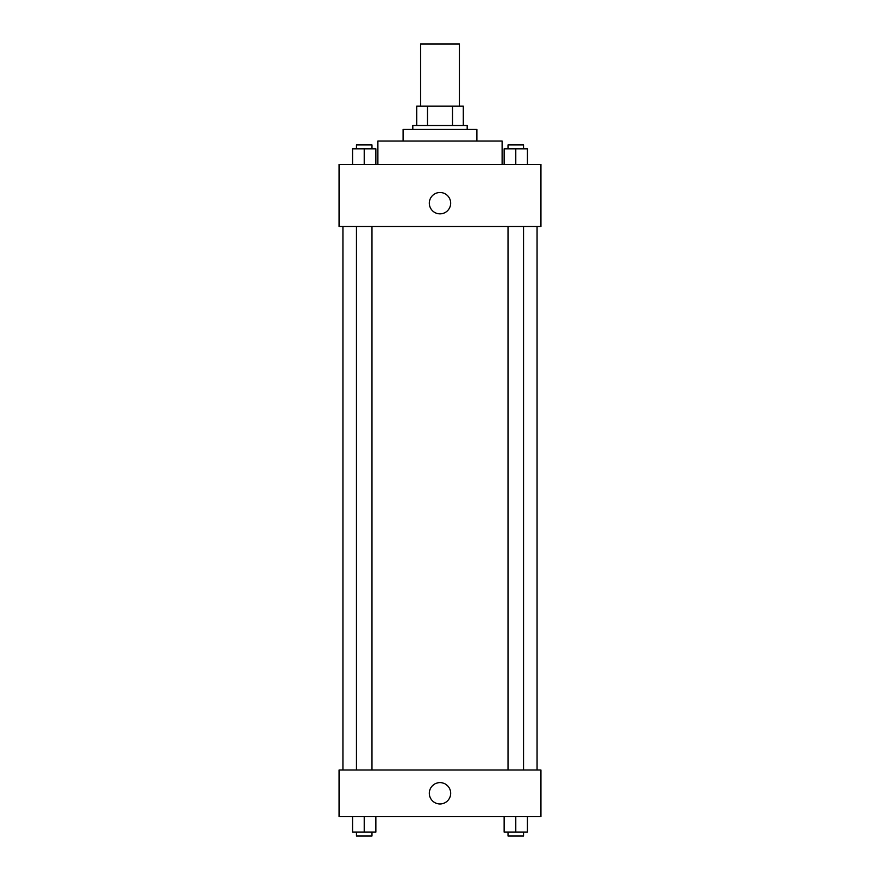 <?xml version="1.0" encoding="UTF-8"?>
<svg xmlns="http://www.w3.org/2000/svg" width="880" height="880" viewBox="0 0 880 880"><rect width="100%" height="100%" fill="white"/><g stroke="black" fill="none" stroke-linecap="round" stroke-linejoin="round"><path stroke-width="1.32" d="M459.415 106.117L459.415 44L420.585 44L420.585 106.117M427.482 125.532L427.482 106.117L416.702 106.117L416.702 125.532L416.702 106.117M427.482 106.117L463.298 106.117L463.298 125.532M452.518 125.532L452.518 106.117M412.819 129.415L412.819 125.532L467.181 125.532L467.181 129.415M403.117 141.064L403.117 129.415L476.883 129.415L476.883 141.064M377.883 164.351L377.883 141.064L502.117 141.064L502.117 164.351M339.064 164.351L540.936 164.351L540.936 226.468L339.064 226.468L339.064 164.351M429.319 203.181A10.681 10.681 0 0 1 445.335 193.93A10.681 10.681 0 0 1 445.335 212.421A10.681 10.681 0 0 1 429.319 203.181M339.064 770L540.936 770L540.936 816.585L339.064 816.585L339.064 770M440 803.968A10.681 10.681 0 0 1 430.749 787.952A10.681 10.681 0 0 1 449.251 787.952A10.681 10.681 0 0 1 440 803.968M504.141 816.585L504.141 832.117L527.428 832.117L527.428 816.585L527.428 832.117M515.779 832.117L515.779 816.585M523.545 832.117L523.545 836L508.024 836L508.024 832.117M352.572 816.585L352.572 832.117L375.859 832.117L375.859 816.585L375.859 832.117M364.221 832.117L364.221 816.585M371.976 832.117L371.976 836L356.455 836L356.455 832.117M504.141 164.351L504.141 148.819L527.428 148.819L527.428 164.351L527.428 148.819M515.779 164.351L515.779 148.819M523.545 148.819L523.545 144.936L508.024 144.936L508.024 148.819M352.572 164.351L352.572 148.819L375.859 148.819L375.859 164.351L375.859 148.819M364.221 164.351L364.221 148.819M371.976 148.819L371.976 144.936L356.455 144.936L356.455 148.819M537.064 770L537.064 226.468M342.936 770L342.936 226.468M508.024 226.468L508.024 770M523.545 226.468L523.545 770M371.976 770L371.976 226.468M356.455 770L356.455 226.468"/></g></svg>

